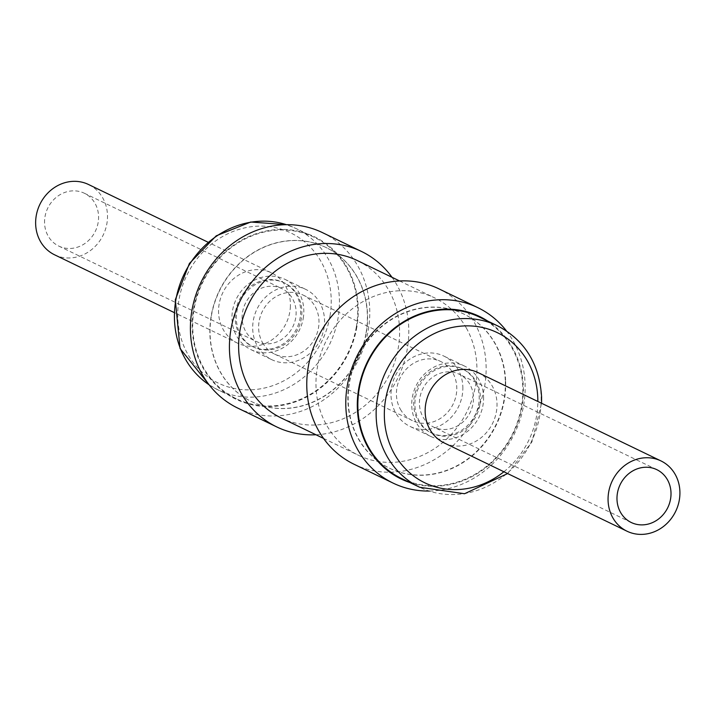 <?xml version="1.0" encoding="UTF-8"?>
<svg xmlns="http://www.w3.org/2000/svg" width="715" height="715" viewBox="0 0 715 715"><rect width="100%" height="100%" fill="white"/><g stroke="black" fill="none" stroke-linecap="round" stroke-linejoin="round"><path stroke-width="0.54" stroke-dasharray="3.58 2.68" d="M300.559 314.448A35.598 32.077 115.8 0 0 283.372 282.398A35.598 32.077 115.8 0 0 235.235 314.466A35.598 32.077 115.8 0 0 252.413 346.516A35.598 32.077 115.8 0 0 300.559 314.448M301.775 315.038A35.598 32.077 115.8 0 0 284.597 282.988A35.598 32.077 115.8 0 0 236.451 315.056A35.598 32.077 115.8 0 0 253.637 347.106A35.598 32.077 115.8 0 0 301.775 315.038M242.179 315.056A29.351 26.446 115.8 0 0 256.354 341.484A29.351 26.446 115.8 0 0 296.046 315.038A29.351 26.446 115.8 0 0 281.88 288.619A29.351 26.446 115.8 0 0 242.179 315.056M44.634 219.666A29.351 26.446 115.8 0 0 58.8 246.094A29.351 26.446 115.8 0 0 98.5 219.648A29.351 26.446 115.8 0 0 84.325 193.229A29.351 26.446 115.8 0 0 44.634 219.666M290.299 307.968A39.03 35.169 115.8 0 0 271.45 272.835A39.03 35.169 115.8 0 0 218.665 307.995A39.03 35.169 115.8 0 0 237.505 343.129A39.03 35.169 115.8 0 0 290.299 307.968M54.59 254.808A39.03 35.169 115.8 0 0 107.384 219.648A39.03 35.169 115.8 0 0 88.535 184.506M356.856 327.05A90.215 81.287 -64.2 0 1 260.019 406.12A90.215 81.287 -64.2 0 1 193.559 308.934A90.215 81.287 -64.2 0 1 290.406 229.864A90.215 81.287 -64.2 0 1 356.856 327.05M237.729 408.077A97.428 87.784 115.8 0 0 368.261 330.133A97.428 87.784 115.8 0 0 322.456 232.616M323.949 328.391A39.03 35.169 115.8 0 0 305.6 289.316A39.03 35.169 115.8 0 0 253.298 320.552A39.03 35.169 115.8 0 0 271.655 359.618A39.03 35.169 115.8 0 0 323.949 328.391M303.223 318.381A39.03 35.169 115.8 0 0 284.865 279.306A39.03 35.169 115.8 0 0 232.563 310.542A39.03 35.169 115.8 0 0 250.92 349.608A39.03 35.169 115.8 0 0 303.223 318.381M211.372 315.967A85.559 77.095 -64.2 0 1 326.013 247.515A85.559 77.095 -64.2 0 1 366.25 333.154A85.559 77.095 -64.2 0 1 251.608 401.607A85.559 77.095 -64.2 0 1 211.372 315.967M366.062 333.056A85.559 77.095 115.8 0 0 325.826 247.417A85.559 77.095 115.8 0 0 211.184 315.878A85.559 77.095 115.8 0 0 251.421 401.517A85.559 77.095 115.8 0 0 366.062 333.056M356.32 326.987A89.616 80.75 -64.2 0 1 236.245 398.693A89.616 80.75 -64.2 0 1 194.096 308.996A89.616 80.75 -64.2 0 1 314.18 237.291A89.616 80.75 -64.2 0 1 356.32 326.987M392.008 277.295A97.428 87.784 -64.2 0 1 407.291 348.974A97.428 87.784 -64.2 0 1 315.967 434.765M400.346 409.203A32.792 29.547 115.8 0 0 412.349 420.626A32.792 29.547 115.8 0 0 448.207 411.643A32.792 29.547 115.8 0 0 452.872 372.989A32.792 29.547 115.8 0 0 440.869 361.567A32.792 29.547 115.8 0 0 405.012 370.549A32.792 29.547 115.8 0 0 400.346 409.203M262.548 342.664A32.792 29.547 115.8 0 0 274.551 354.086A32.792 29.547 115.8 0 0 310.408 345.104A32.792 29.547 115.8 0 0 315.074 306.458A32.792 29.547 115.8 0 0 303.071 295.036A32.792 29.547 115.8 0 0 267.213 304.009A32.792 29.547 115.8 0 0 262.548 342.664M281.093 417.926A87.436 78.784 115.8 0 0 376.698 393.983A87.436 78.784 115.8 0 0 389.139 290.907A87.436 78.784 115.8 0 0 357.125 260.457M466.475 328.257A87.436 78.784 115.8 0 0 434.47 297.798A87.436 78.784 115.8 0 0 338.865 321.741A87.436 78.784 115.8 0 0 326.424 424.817A87.436 78.784 115.8 0 0 358.43 455.267A87.436 78.784 115.8 0 0 454.034 431.324A87.436 78.784 115.8 0 0 466.475 328.257M409.775 482.491A90.215 81.287 115.8 0 0 523.344 387.414A90.215 81.287 115.8 0 0 487.71 321.08M506.443 330.902A97.428 87.784 -64.2 0 1 525.105 384.232A97.428 87.784 -64.2 0 1 429.107 491.044M462.846 386.788A39.03 35.169 -64.2 0 1 445.928 422.038A39.03 35.169 -64.2 0 1 409.963 426.399A39.03 35.169 -64.2 0 1 391.025 395.717A39.03 35.169 -64.2 0 1 407.934 360.476A39.03 35.169 -64.2 0 1 443.908 356.106A39.03 35.169 -64.2 0 1 462.846 386.788M483.572 396.798A39.03 35.169 -64.2 0 1 466.663 432.048A39.03 35.169 -64.2 0 1 430.689 436.409A39.03 35.169 -64.2 0 1 411.751 405.727A39.03 35.169 -64.2 0 1 428.669 370.486A39.03 35.169 -64.2 0 1 464.634 366.116A39.03 35.169 -64.2 0 1 483.572 396.798M505.326 381.31A85.559 77.095 -64.2 0 1 468.245 458.565A85.559 77.095 -64.2 0 1 389.407 468.146A85.559 77.095 -64.2 0 1 347.892 400.883A85.559 77.095 -64.2 0 1 384.965 323.627A85.559 77.095 -64.2 0 1 463.812 314.046A85.559 77.095 -64.2 0 1 505.326 381.31M505.648 381.47A85.559 77.095 -64.2 0 1 468.575 458.726A85.559 77.095 -64.2 0 1 389.729 468.298A85.559 77.095 -64.2 0 1 348.214 401.035A85.559 77.095 -64.2 0 1 385.296 323.788A85.559 77.095 -64.2 0 1 464.142 314.207A85.559 77.095 -64.2 0 1 505.648 381.47M401.383 478.433A89.616 80.75 115.8 0 0 483.966 468.397A89.616 80.75 115.8 0 0 522.799 387.485A89.616 80.75 115.8 0 0 479.318 317.031M354.086 464.267A97.428 87.784 115.8 0 0 443.863 453.364A97.428 87.784 115.8 0 0 486.084 365.392A97.428 87.784 115.8 0 0 438.813 288.797M477.477 384.205A35.598 32.077 115.8 0 0 463.141 369.208A35.598 32.077 115.8 0 0 425.237 377.806A35.598 32.077 115.8 0 0 417.855 418.32A35.598 32.077 115.8 0 0 432.182 433.317A35.598 32.077 115.8 0 0 470.086 424.728A35.598 32.077 115.8 0 0 477.477 384.205M416.631 417.739A35.598 32.077 -64.2 0 1 424.022 377.216A35.598 32.077 -64.2 0 1 461.926 368.618A35.598 32.077 -64.2 0 1 476.262 383.615A35.598 32.077 -64.2 0 1 468.87 424.138A35.598 32.077 -64.2 0 1 430.966 432.736A35.598 32.077 -64.2 0 1 416.631 417.739M471.024 386.609A29.351 26.446 -64.2 0 1 464.938 420.018A29.351 26.446 -64.2 0 1 433.683 427.105A29.351 26.446 -64.2 0 1 421.868 414.745A29.351 26.446 -64.2 0 1 427.954 381.327A29.351 26.446 -64.2 0 1 459.209 374.24A29.351 26.446 -64.2 0 1 471.024 386.609M478.049 372.595A39.03 35.169 -64.2 0 1 493.77 389.031A39.03 35.169 -64.2 0 1 485.664 433.469A39.03 35.169 -64.2 0 1 444.104 442.889M209.102 384.795A89.616 80.75 115.8 0 0 217.95 389.863A89.616 80.75 115.8 0 0 338.034 318.157A89.616 80.75 115.8 0 0 295.885 228.451A89.616 80.75 115.8 0 0 286.411 224.671M329.937 316.352A83.378 75.129 -64.2 0 1 240.437 389.434A83.378 75.129 -64.2 0 1 179.018 299.612A83.378 75.129 -64.2 0 1 268.518 226.53A83.378 75.129 -64.2 0 1 329.937 316.352M497.613 325.861A89.616 80.75 -64.2 0 1 541.094 396.316A89.616 80.75 -64.2 0 1 502.252 477.236A89.616 80.75 -64.2 0 1 419.669 487.264M503.887 471.757A83.378 75.129 115.8 0 0 537.832 401.455M283.372 282.398L284.597 282.988M58.8 246.094L256.354 341.484M271.45 272.835L207.922 242.162M236.245 398.693L217.95 389.863L209.12 384.822M284.865 279.306L305.6 289.316M274.551 354.086L412.349 420.626M399.596 280.959L434.47 297.798M430.689 436.409L409.963 426.399M463.141 369.208L461.926 368.618M631.229 522.495L433.683 427.105M656.754 469.63L459.209 374.24M432.182 433.317L430.966 432.736M464.634 366.116L443.908 356.106M507.632 473.562L531.915 441.942L541.577 403.269M323.555 438.429L358.43 455.267M303.071 295.036L440.869 361.567M314.18 237.291L295.885 228.451L286.447 224.671M250.92 349.608L271.655 359.618M237.505 343.129L173.977 312.455M84.325 193.229L281.88 288.619M252.413 346.516L253.637 347.106"/><path stroke-width="1.07" d="M207.922 242.162L88.535 184.506A39.03 35.169 115.8 0 0 35.75 219.666A39.03 35.169 115.8 0 0 54.59 254.808L173.977 312.455M361.477 251.457L322.456 232.616A97.428 87.784 115.8 0 0 191.915 310.56A97.428 87.784 115.8 0 0 237.729 408.077L276.75 426.927A97.428 87.784 -64.2 0 1 230.936 329.409A97.428 87.784 -64.2 0 1 361.477 251.457A97.428 87.784 -64.2 0 1 392.008 277.295M315.967 434.765A97.428 87.784 -64.2 0 1 276.75 426.927M399.596 280.959L357.125 260.457A87.436 78.784 115.8 0 0 261.529 284.4A87.436 78.784 115.8 0 0 249.088 387.467A87.436 78.784 115.8 0 0 281.093 417.926L323.555 438.429M487.71 321.08A90.215 81.287 115.8 0 0 400.561 323.681A90.215 81.287 115.8 0 0 357.348 408.05A90.215 81.287 115.8 0 0 409.775 482.491M429.107 491.044A97.428 87.784 -64.2 0 1 393.107 483.108A97.428 87.784 -64.2 0 1 345.837 406.513A97.428 87.784 -64.2 0 1 388.057 318.55A97.428 87.784 -64.2 0 1 477.834 307.647A97.428 87.784 -64.2 0 1 506.443 330.902M497.613 325.861L479.318 317.031A89.616 80.75 115.8 0 0 396.736 327.059A89.616 80.75 115.8 0 0 357.893 407.979A89.616 80.75 115.8 0 0 401.383 478.433L419.669 487.264A89.616 80.75 -64.2 0 1 376.188 416.809A89.616 80.75 -64.2 0 1 415.022 335.889A89.616 80.75 -64.2 0 1 497.613 325.861C524.801 340.233 539.459 363.881 541.586 396.825L541.577 403.269M477.834 307.647L438.813 288.797A97.428 87.784 115.8 0 0 349.036 299.71A97.428 87.784 115.8 0 0 306.815 387.673A97.428 87.784 115.8 0 0 354.086 464.267L393.107 483.108M668.579 481.999A29.351 26.446 -64.2 0 1 662.483 515.408A29.351 26.446 -64.2 0 1 631.229 522.495A29.351 26.446 -64.2 0 1 619.413 510.135A29.351 26.446 -64.2 0 1 625.509 476.717A29.351 26.446 -64.2 0 1 656.754 469.63A29.351 26.446 -64.2 0 1 668.579 481.999M627.019 531.218L444.104 442.889A39.03 35.169 -64.2 0 1 428.392 426.444A39.03 35.169 -64.2 0 1 436.49 382.016A39.03 35.169 -64.2 0 1 478.049 372.595L660.964 460.916A39.03 35.169 -64.2 0 1 676.685 477.361A39.03 35.169 -64.2 0 1 668.579 521.789A39.03 35.169 -64.2 0 1 627.019 531.218A39.03 35.169 -64.2 0 1 611.307 514.773A39.03 35.169 -64.2 0 1 619.404 470.336A39.03 35.169 -64.2 0 1 660.964 460.916M286.411 224.671A89.616 80.75 115.8 0 0 175.81 300.157A89.616 80.75 115.8 0 0 209.102 384.795M537.832 401.455A83.378 75.129 115.8 0 0 537.787 398.21A83.378 75.129 115.8 0 0 458.378 326.415A83.378 75.129 115.8 0 0 384.375 417.274A83.378 75.129 115.8 0 0 426.185 483.456A83.378 75.129 115.8 0 0 503.887 471.757M209.12 384.822L180.055 348.491L175.309 299.728L189.412 263.46L216.243 235.816L250.759 222.016L286.447 224.671M419.669 487.264L464.562 493.734L507.632 473.562"/></g></svg>

